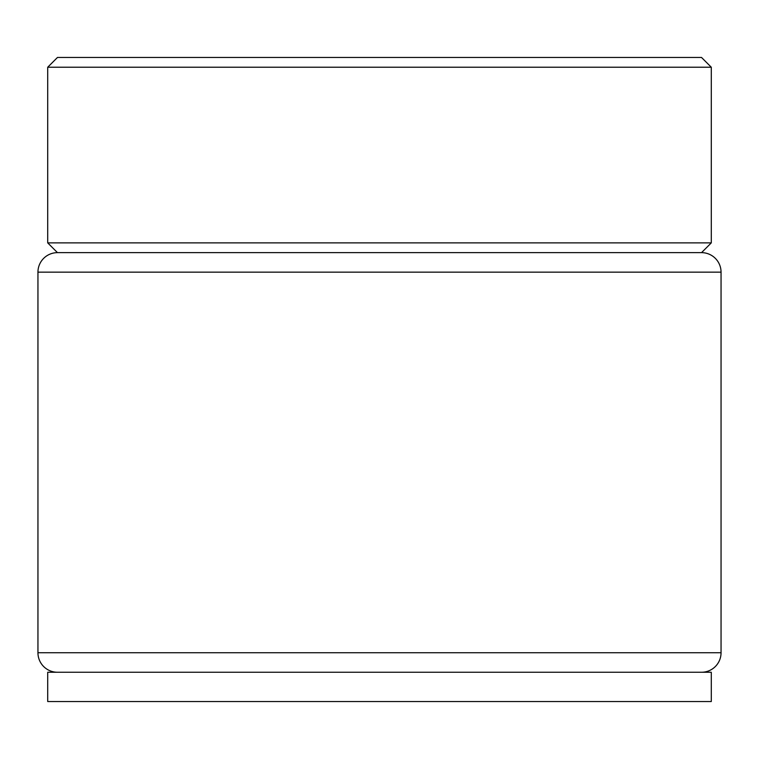 <?xml version="1.0" encoding="UTF-8"?>
<svg xmlns="http://www.w3.org/2000/svg" width="759" height="759" viewBox="0 0 759 759"><rect width="100%" height="100%" fill="white"/><g stroke="black" fill="none" stroke-linecap="round" stroke-linejoin="round"><path stroke-width="1.14" d="M711.287 672.256L47.713 672.256L47.713 701.534L711.287 701.534L711.287 672.256M711.287 242.88L701.534 252.643A19.516 19.516 0 0 1 721.05 272.158L37.95 272.158A19.516 19.516 0 0 1 57.466 252.643L701.534 252.643L57.466 252.643L47.713 242.88L711.287 242.88L711.287 67.228L47.713 67.228L47.713 242.88M57.466 672.256A19.516 19.516 0 0 1 37.95 652.74L721.05 652.74A19.516 19.516 0 0 1 701.534 672.256M721.05 272.158L721.05 652.74M37.95 272.158L37.95 652.74M47.713 67.228L57.466 57.466L701.534 57.466L711.287 67.228"/></g></svg>
